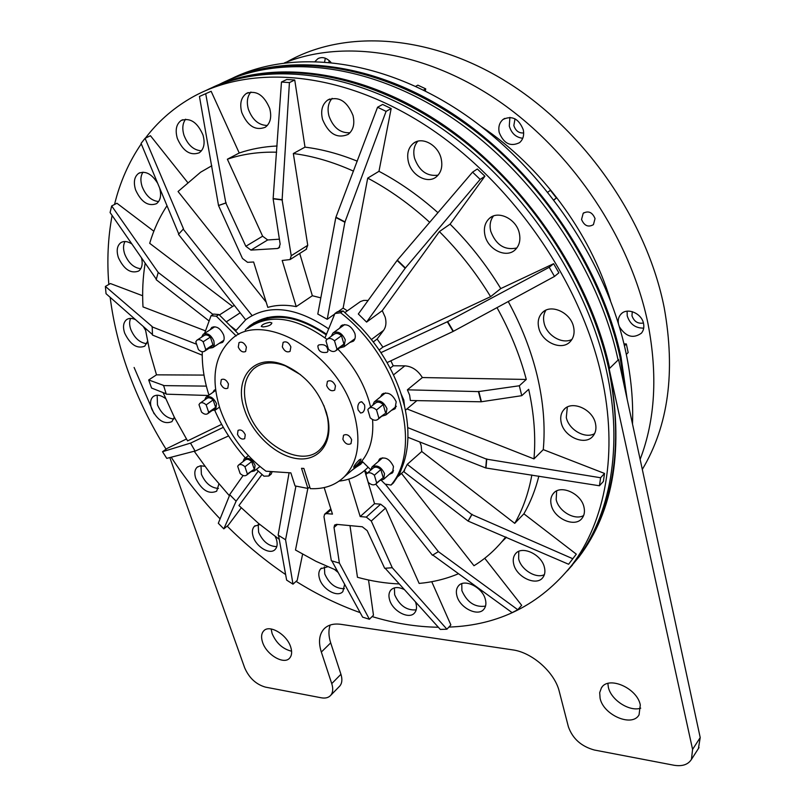 <?xml version="1.0" encoding="UTF-8"?>
<svg xmlns="http://www.w3.org/2000/svg" width="806" height="806" viewBox="0 0 806 806"><rect width="100%" height="100%" fill="white"/><g stroke="black" fill="none" stroke-linecap="round" stroke-linejoin="round"><path stroke-width="1.21" d="M226.718 80.842C286.624 51.836 374.73 61.468 455.823 115.863C536.766 170.268 601.669 266.01 621.033 357.159L627.179 399.383M231.916 78.464C291.641 48.894 379.727 57.861 460.831 111.792C541.793 165.754 606.696 261.295 625.899 352.383C631.148 377.279 633.345 401.176 632.509 424.067M623.965 343.89L626.333 343.95L628.166 352.565L626.312 354.388M250.908 471.752L254.323 470.956L255.069 465.304C251.986 459.178 248.369 457.032 244.218 458.856L243.019 461.647M212.18 410.496L215.676 409.831L216.542 403.725C213.56 397.69 210.044 395.524 205.973 397.227L204.643 399.978M223.836 340.293L212.814 347.608L214.285 344.857L213.862 340.938C210.93 334.812 207.364 332.596 203.172 334.299L201.671 337.11M209.097 348.232L212.814 347.608M382.689 457.758L372.503 466.543M379.797 480.557L383.616 479.308L384.512 473.606C381.087 466.714 376.926 464.508 372.009 466.966L370.75 470.16M381.762 416.228L385.862 414.969L386.971 408.682C383.585 401.65 379.344 399.403 374.246 401.932L372.775 405.216M344.686 324.556L333.624 332.535M339.739 347.849L343.971 346.781L345.28 339.88C342.056 332.989 337.946 330.702 332.949 333.019L331.296 336.253M355.265 466.331C358.65 463.309 360.574 460.901 361.058 459.098L359.315 459.843C356.131 463.047 354.247 465.505 353.663 467.228L355.265 466.331M364.514 404.884L361.834 401.821L359.708 402.355C357.904 404.209 357.39 406.758 358.146 409.992L360.625 413.045L362.69 412.481C364.564 410.637 365.178 408.108 364.514 404.884M327.085 352.293L327.871 351.426C327.79 345.955 324.727 343.809 318.682 344.988L317.876 345.885C318.138 351.124 321.201 353.26 327.085 352.293M269.939 322.35C264.811 323.226 261.93 324.606 261.285 326.47L263.149 326.924C268.378 326.349 271.279 325.02 271.874 322.934L269.939 322.35M245.256 434.716L244.702 438.635C241.931 439.854 239.523 438.424 237.488 434.353L238.042 430.404C240.823 429.195 243.221 430.636 245.256 434.716M228.451 383.978L227.816 388.18C225.035 389.369 222.647 387.928 220.643 383.847L221.287 379.626C224.068 378.447 226.456 379.898 228.451 383.978M246.384 347.054L245.649 351.497C242.737 352.746 240.279 351.275 238.274 347.084L239.019 342.61C241.921 341.381 244.379 342.862 246.384 347.054M342.882 439.27C345.099 443.753 347.799 445.224 350.993 443.653L351.638 439.673C349.421 435.18 346.721 433.709 343.537 435.26L342.882 439.27M326.662 385.681C328.828 390.175 331.508 391.656 334.722 390.124L335.467 385.832C333.311 381.339 330.631 379.848 327.417 381.369L326.662 385.681M282.332 346.892C284.407 351.255 286.986 352.746 290.069 351.356L290.865 346.862C288.79 342.5 286.211 340.998 283.128 342.369L282.332 346.892M247.724 328.405C269.325 313.161 295.742 316.818 326.974 339.366L325.936 340.857L328.435 349.2C331.256 351.718 333.765 352.182 335.981 350.61L336.979 349.179L334.49 340.797C331.679 338.298 329.17 337.825 326.974 339.366M337.916 349.189C352.877 364.614 363.264 381.953 369.077 401.227L370.579 407M354.015 413.307C338.228 353.32 262.696 309.464 231.634 339.125C214.406 355.184 210.568 378.477 220.098 408.995C229.085 434.253 244.379 454.987 265.97 471.208L290.855 472.87L295.046 485.917L307.932 488.446L301.525 468.296L303.872 468.437L310.27 488.627C324.103 489.313 335.498 485.323 344.454 476.628C358.207 461.939 361.39 440.832 354.015 413.307M372.574 419.563C373.913 438.706 369.43 453.577 359.123 464.165L354.096 468.437M267.35 317.463L254.605 323.639M252.016 325.372C272.458 312.093 297.192 315.257 326.229 334.873M360.272 463.329L362.408 461.526M362.257 461.385L356.564 466.342M393.147 471.963L391.525 472.326M378.175 461.657L379.475 459.148C384.996 456.367 389.671 458.826 393.479 466.523L392.441 472.921L389.238 474.351M354.116 340.374L352.232 340.686M339.467 328.334L341.079 325.825C346.691 323.216 351.285 325.765 354.872 333.462C355.738 336.797 355.245 339.376 353.381 341.19L349.764 342.5M395.635 407.997L393.822 408.39M380.492 396.895L381.953 394.325C387.686 391.474 392.431 393.983 396.199 401.841L394.93 408.874L391.464 410.345M219.252 343.336L222.416 342.459C224.219 340.827 224.622 338.329 223.635 334.974C220.36 328.123 216.371 325.664 211.656 327.579L210.195 329.745M221.801 341.653L223.242 341.573M177.33 138.441C182.952 151.196 190.266 155.981 199.253 152.787C203.989 149.221 205.238 143.317 203.021 135.076C197.47 122.321 190.196 117.444 181.209 120.447C176.292 124.074 174.993 130.068 177.33 138.441M185.642 119.207C182.569 123.258 182.015 128.587 183.959 135.196C187.808 145.06 193.631 150.269 201.45 150.813M157.664 183.274C151.719 173.854 145.382 170.529 138.672 173.33C134.31 176.635 133.282 182.146 135.579 189.863C141.141 202.034 148.103 206.648 156.435 203.716C160.505 200.603 161.583 195.384 159.648 188.05M142.994 172.162C140.556 175.869 140.254 180.655 142.098 186.518C145.846 195.798 151.367 200.805 158.641 201.54M131.862 243.966C127.61 241.236 123.933 240.803 120.829 242.677C117.041 245.709 116.225 250.696 118.401 257.658C123.993 269.456 130.743 273.919 138.662 271.058C142.007 268.418 142.954 264.025 141.503 257.86M125.021 241.518C123.157 244.863 123.056 249.074 124.739 254.152C128.446 263.048 133.796 267.894 140.788 268.71M135.529 319.65C131.983 317.997 129 317.987 126.602 319.619C123.308 322.41 122.673 326.914 124.678 333.14C130.35 344.746 137.04 349.089 144.737 346.177L147.508 341.422M130.663 318.39C129.252 321.382 129.292 325.06 130.774 329.412C134.501 338.127 139.831 342.882 146.763 343.668M165.562 398.547C160.646 394.95 156.525 394.295 153.211 396.562C150.349 399.172 149.815 403.262 151.639 408.823C157.462 420.44 164.233 424.712 171.92 421.639L174.318 417.206M157.16 395.222L157.482 404.854C161.301 413.589 166.741 418.304 173.804 418.999M204.774 466.261L200.493 465.777L197.148 467.228C194.609 469.717 194.155 473.465 195.777 478.482C201.843 490.31 208.804 494.552 216.683 491.197L218.869 483.963M200.976 465.727L201.389 474.24C205.359 483.207 211.041 487.942 218.446 488.446M259.854 524.515L254.464 526.258C252.177 528.665 251.764 532.162 253.205 536.736C256.348 547.072 270.111 555.133 275.128 549.48C277.324 547.103 277.727 543.667 276.337 539.174L275.219 536.474M258.192 524.555L258.605 532.222C262.796 541.612 268.861 546.418 276.78 546.639M327.74 566.769L320.768 568.734C318.652 571.122 318.249 574.446 319.539 578.708C322.612 589.498 337.744 597.901 342.872 591.554L344.636 584.259M324.395 566.809L324.758 573.922C329.241 583.947 335.81 588.854 344.434 588.662M404.421 589.619C398.557 586.758 394.033 586.899 390.85 590.052C388.845 592.481 388.421 595.725 389.59 599.795C392.572 611.21 409.327 619.975 414.687 612.782C416.601 610.404 417.004 607.22 415.906 603.251L415.402 601.8M394.396 587.886L394.658 594.747C399.504 605.588 406.677 610.626 416.188 609.87M456.921 595.886C459.823 608.087 478.341 617.154 484.053 609.004C485.937 606.525 486.371 603.341 485.363 599.442C482.542 587.161 463.984 578.114 458.312 586.073C456.317 588.602 455.853 591.876 456.921 595.886M461.778 583.675L461.888 590.657C467.137 602.455 475.016 607.613 485.514 606.122M513.734 564.23C516.555 577.318 536.715 586.567 542.922 577.428C544.876 574.779 545.38 571.464 544.433 567.464C541.703 554.296 521.512 545.068 515.336 553.974C513.251 556.684 512.717 560.11 513.734 564.23M518.772 551.375L518.651 558.901C521.069 569.721 536.081 578.98 544.372 574.648M551.223 504.868C554.004 518.812 575.303 528.091 582.164 518.127C584.34 515.205 584.955 511.598 584.007 507.306C581.338 493.282 560.029 484.023 553.188 493.695C550.851 496.698 550.196 500.425 551.223 504.868M556.654 490.955L556.18 499.599C558.588 511.266 574.738 520.736 583.625 515.548M561.188 422.515C563.988 437.074 585.488 446.262 593.125 435.915C595.735 432.61 596.521 428.53 595.503 423.664C592.823 409.025 571.353 399.847 563.726 409.841C560.926 413.236 560.079 417.468 561.188 422.515M567.333 407.06L566.296 417.478C568.744 429.749 585.186 439.22 594.596 433.618M538.71 327.609C541.592 342.349 562.094 351.396 570.457 341.371C573.731 337.623 574.789 332.878 573.61 327.145C570.86 312.355 550.417 303.278 542.075 312.919C538.549 316.768 537.431 321.665 538.71 327.609M545.934 310.199C543.627 313.846 543.002 318.098 544.08 322.954C546.599 335.397 562.235 344.706 571.948 339.407M484.98 235.372C487.993 249.769 506.511 258.655 515.276 249.699C519.386 245.578 520.736 240.097 519.326 233.277C516.455 218.859 498.027 209.913 489.282 218.486C484.89 222.698 483.459 228.33 484.98 235.372M493.453 216.008C490.29 220.169 489.373 225.227 490.713 231.181C495.922 244.953 504.627 250.545 516.817 247.986M408.41 161.946C411.564 175.617 427.754 184.292 436.409 176.776C441.255 172.504 442.837 166.449 441.154 158.601C438.132 144.939 422.022 136.174 413.397 143.347C408.259 147.7 406.597 153.896 408.41 161.946M417.81 141.231C414.012 145.674 412.914 151.337 414.526 158.208C419.221 170.973 427.079 176.625 438.101 175.154M322.551 119.439C328.636 133.927 337.16 138.924 348.111 134.421C353.32 130.26 354.952 123.933 352.998 115.449C347.023 100.982 338.57 95.864 327.639 100.095C322.168 104.317 320.466 110.765 322.551 119.439M332.163 98.352C328.203 102.836 327.135 108.719 328.969 116.014C333.261 127.68 340.283 133.262 350.016 132.748M241.77 112.497C247.553 126.028 255.381 130.955 265.255 127.277C270.383 123.378 271.874 117.142 269.738 108.548C264.046 95.027 256.268 89.99 246.404 93.446C241.054 97.395 239.503 103.742 241.77 112.497M250.918 92.015C247.271 96.337 246.424 102.08 248.369 109.233C252.389 119.903 258.716 125.313 267.35 125.474M208.452 395.494L166.258 394.174L163.578 385.399L148.697 379.958L151.558 388.039L166.107 393.781M538.861 476.114C535.375 489.998 530.378 502.561 523.88 513.825L514.732 523.346L421.75 451.501L421.145 445.517L419.795 441.98M397.378 476.991L398.91 475.731L401.62 468.578L397.378 476.991L393.298 483.036L391.011 485.071C423.311 447.612 399.494 358.005 340.626 312.758L334.933 313.504L337.442 311.731L343.124 310.985L361.007 327.488L351.285 317.947M421.75 451.501L407.252 464.357L403.615 471.54L468.064 521.059L568.603 564.25L576.3 554.155L568.603 564.25M450.08 224.139C469.545 243.533 486.441 265.013 500.778 288.578L490.602 296.668L382.9 347.124L377.117 339.044L383.555 330.41C386.034 326.893 386.578 322.481 385.187 317.161L382.256 310.653L439.381 231.584L450.08 224.139L484.91 176.202L480.164 179.395L405.166 268.257L366.589 322.098L382.256 310.653M351.678 470.492L362.982 462.1M353.995 468.528L360.957 464.095M521.764 395.675L481.091 401.791L410.365 400.501L409.65 395.192L407.383 389.822L478.452 391.605L519.316 385.772L521.764 395.675L528.686 389.308C534.106 413.871 535.869 437.074 533.965 458.906L543.274 449.627C545.39 426.414 543.355 401.731 537.169 375.576C531.144 350.64 521.502 325.946 508.223 301.504M404.501 406.103L403.796 400.028L401.056 393.882L404.501 406.103C409.891 430.092 408.924 450.917 401.62 468.578M448.882 627.088C498.944 625.345 539.929 604.712 571.827 565.207C605.215 521.522 618.645 452.781 601.548 376.251C580.612 280.478 510.027 179.375 424.178 124.487C338.188 69.548 247.462 64.238 189.269 98.987C171.93 109.344 157.321 122.391 145.423 138.128M141.262 143.861C128.879 161.986 119.963 182.196 114.523 204.492M112.115 215.484C107.964 237.639 106.866 260.63 108.83 284.458M110.16 297.323C113.314 322.088 119.298 346.751 128.124 371.294C137.886 398.295 150.531 424.258 166.056 449.194M206.195 90.373C265.96 60.662 354.962 70.203 437.507 125.585C519.91 180.967 586.486 278.664 606.626 371.274C623.512 447.481 609.991 516.042 576.602 559.707L567.394 570.809M266.665 68.832C329.029 56.491 409.539 78.877 479.439 134.441C549.168 190.135 602.556 275.753 620.026 357.149L625.486 391.535M593.105 532.867C616.509 488.416 621.678 433.568 608.631 368.312C590.627 285.898 536.151 198.951 465.374 142.44C394.446 86.051 313.121 63.442 250.585 76.066M600.087 698.258C603.321 715.043 632.156 727.566 639.057 714.831L640.286 704.918C637.173 687.961 608.258 675.539 601.417 687.891L599.694 692.626L600.087 698.258M607.875 683.438L608.349 687.246C610.938 699.92 629.516 712.02 640.73 708.162M262.595 642.322C266.464 654.804 284.034 665.131 289.676 658.069C291.883 655.48 292.215 651.782 290.684 646.976C286.886 634.413 269.234 624.066 263.633 630.977C261.315 633.617 260.973 637.395 262.595 642.322M271.138 628.972L272.096 633.506C276.216 643.138 282.715 649.042 291.591 651.218M642.311 469.424C668.365 425.81 675.67 371.939 664.235 307.832C647.037 220.532 584.864 130.481 506.934 81.98C428.863 33.479 343.971 29.419 287.047 61.861M499.216 132.506C503.77 143.649 510.561 147.024 519.588 142.622C523.094 139.498 524.323 135.227 523.285 129.796C518.802 118.684 512.062 115.228 503.065 119.439C499.398 122.603 498.108 126.955 499.216 132.506M509.896 117.374L509.281 126.079C511.498 133.393 515.991 137.463 522.741 138.279M619.351 326.712C625.809 336.787 633.153 338.943 641.395 333.19C643.541 330.611 644.276 327.448 643.571 323.7C641.858 313.161 626.736 307.015 620.801 314.33C618.615 316.839 617.819 319.942 618.424 323.629M627.118 311.176L627.219 315.871C629.939 324.163 635.43 328.244 643.702 328.123M581.549 219.454C584.279 225.821 588.239 227.554 593.428 224.652L595.04 218.567C592.329 212.22 588.38 210.457 583.201 213.298L581.549 219.454M610.464 300.457C590.113 232.632 540.715 165.875 481.212 126.471M284.498 62.858C343.598 38.98 426.042 50.828 499.78 101.788C573.378 152.818 630.927 239.856 647.974 323.629C657.827 374.8 655.207 420.047 640.135 459.37M643.41 323.015C637.868 323.972 634.05 321.554 631.975 315.781L632.267 311.64M523.678 132.94C518.883 133.302 515.598 130.844 513.835 125.555L515.014 118.825M326.39 412.41L327.891 418.324C333.049 443.542 318.471 461.556 297.233 458.664C276.055 456.055 252.439 434.031 244.54 409.78C233.136 378.286 254.081 352.403 284.135 364.997C304.376 374.095 318.461 389.903 326.39 412.41M300.547 374.699L285.425 365.894C272.539 361.159 262.01 362.065 253.84 368.634C244.158 377.893 241.981 391.323 247.301 408.904C257.547 443.632 301.615 468.901 320.123 449.416C327.528 441.92 329.966 431.129 327.417 417.065L323.911 405.589M254.051 322.763L247.795 328.334M328.868 62.122L329.271 60.641M330.913 62.324C326.601 57.71 322.249 56.491 317.876 58.687L315.206 61.327M325.312 58.213L324.647 61.79M219.202 84.439C278.644 53.72 367.465 61.991 449.839 116.346C532.061 170.701 598.395 267.723 618.091 360.04L609.648 368.322C589.73 276.287 523.85 179.285 442.071 124.033C360.131 68.782 271.481 58.798 211.545 87.864M568.764 569.127L572.421 565.087M169.824 457.576L244.641 667.741C249.084 677.937 256.006 684.395 265.426 687.115L321.292 697.795C325.412 698.53 328.556 697.714 330.702 695.346C332.969 692.545 333.321 688.636 331.75 683.619L321.332 652.054C318.289 642.342 319.095 634.715 323.77 629.174C327.74 624.942 333.442 623.33 340.878 624.328L512.525 649.858C532.081 652.306 554.82 672.446 559.283 691.498L568.381 726.75C572.613 738.669 581.287 746.427 594.385 750.023L673.856 765.226C682.188 766.607 688.052 764.672 691.437 759.423L692.586 749.399L609.145 368.805L609.648 368.322M698.409 748.552L700.213 737.591L618.585 359.557L618.091 360.04M339.195 686.631L339.83 685.987C342.107 683.176 342.479 679.277 340.938 674.29L330.692 642.876C328.516 636.065 328.354 630.121 330.208 625.033M568.542 569.409L578.97 556.976C614.122 510.45 624.176 447.733 609.145 368.805M154.107 413.78L134.108 367.465M339.145 481.101C350.388 479.852 359.829 475.439 367.476 467.863L368.11 467.198M385.419 392.905L374.84 401.448M382.87 394.98L383.626 393.268M341.956 326.551L342.822 324.838M393.519 470.573L383.616 479.308M380.492 459.662L381.077 458.1M328.677 328.868C295.812 306.794 268.197 303.711 245.83 319.629L236.158 330.339L230.093 325.654L218.91 314.531L216.33 316.194L211.051 315.74L204.593 333.382M238.818 334.339L230.093 325.654M326.511 334.188C296.074 313.746 270.504 310.935 249.8 325.765L245.236 330.057M215.625 389.913L215.333 390.678M214.839 326.732L203.706 333.956M213.399 326.793L212.764 328.082M171.184 457.214C185.662 479.308 201.963 499.871 220.078 518.883M227.161 526.127C245.407 544.352 264.902 560.492 285.626 574.547M296.094 581.368C316.859 594.395 338.218 604.822 360.171 612.641M372.11 616.56C394.376 623.35 416.46 626.917 438.353 627.249M307.832 488.436L295.49 550.014L316.113 561.379L337.16 570.608M349.985 525.623L357.461 577.287C371.566 581.166 385.51 583.383 399.292 583.937M364.624 470.503L374.548 503.69L380.634 504.183L385.56 508.072L419.14 583.423C433.003 582.164 446.131 578.93 458.513 573.711M145.483 330.158L143.256 326.46M338.198 572.502L334.762 569.671M295.913 486.169L285.566 539.778L292.991 584.169L297.213 580.36L302.593 554.196M258.252 471.147L236.118 501.171L223.806 528.847L228.199 525.28L241.246 507.83M186.438 439.008L167.144 448.418L162.53 451.713L166.761 458.372L195.042 451.017M142.652 295.752L110.432 283.551L105.385 286.422L106.039 293.696L152.425 334.52M153.835 231.221L116.93 203.253L111.681 205.953L158.208 272.448L213.046 314.461M187.455 182.216L150.45 135.72L145.06 138.3L141.07 143.397L178.761 233.982M211.142 91.279L199.445 96.468L211.142 91.279L239.231 153.009C250.968 148.989 263.582 146.652 277.083 145.987M294.744 79.996L289.425 82.595L281.465 82.041L286.805 79.462L294.744 79.996L305 147.135C322.027 149.251 339.447 153.936 357.27 161.17M391.162 108.548L386.084 111.369L377.561 107.248L382.659 104.448L391.162 108.548L378.971 171.305C399.534 182.146 419.191 195.939 437.96 212.703M480.164 179.395L472.558 172.141L477.333 168.988L484.91 176.202M500.778 288.578L553.631 263.703L558.88 272.811L554.498 276.438L453.073 331.468L387.071 362.599M543.274 449.627L604.53 473.444L603.372 481.454L599.442 485.766L485.726 467.964L407.937 437.305M523.88 513.825L576.3 554.155M501.554 542.116L506.41 537.29M484.728 558.266L521.663 605.316L517.774 609.719L512.132 612.651L432.802 555.032M348.776 479.127L360.181 516.565L366.297 517.109L371.274 521.059L392.26 567.716L446.917 629.204L450.876 624.942L431.734 581.7M392.26 567.716L384.674 568.301L367.183 530.64L362.277 526.771L336.656 524.363L334.631 525.018L334.016 527.467L339.397 563.092L369.4 619.26L373.47 615.21L368.533 579.998M211.807 165.754L200.603 172.212L178.055 191.506L266.182 302.179M279.39 239.191L267.683 239.956L262.625 236.198L227.373 159.225L239.231 153.009M276.649 152.203C258.837 151.76 242.405 154.097 227.373 159.225M145.181 328.153L149.745 351.497L156.495 374.84L203.999 375.092M533.965 458.906L406.949 408.924M519.316 385.772L526.278 379.455L422.364 377.551C417.77 370.226 411.937 366.337 404.854 365.853L393.227 365.783L390.86 360.816M526.278 379.455C519.87 355.214 510.097 331.266 496.98 307.6M407.383 389.822L422.364 377.551M262 474.512L238.919 505.553L258.535 523.416L279.259 539.365M194.196 451.229L210.91 474.25L229.408 495.771M163.074 392.582L174.267 417.115L187.586 440.892L221.65 424.349M148.697 379.958L156.495 374.84M145.171 263.139C142.864 277.224 142.138 291.812 142.994 306.905L205.248 330.762M167.013 205.732C159.497 217.116 153.734 229.65 149.694 243.321L232.662 306.471M219.373 314.995L234.324 305.373M320.818 297.857L312.355 295.731L299.711 253.457M353.512 171.144C332.979 161.905 312.909 156.042 293.334 153.533L305 147.135M306.139 249.386L307.741 245.306L293.334 153.533M506.108 537.159L502.853 540.564C494.431 550.71 484.809 559.102 473.978 565.731L401.489 473.424M502.853 540.564L505.694 536.987M514.732 523.346C522.852 509.251 528.555 493.131 531.849 474.996M490.602 296.668C476.094 272.881 459.027 251.18 439.381 231.584M429.729 222.355C410.053 204.361 389.379 189.622 367.707 178.126L378.971 171.305M347.336 310.824L343.124 308.104L367.707 178.126M368.14 300.437L363.718 300.406L360.473 301.535L344.978 312.496M199.445 96.468L218.527 205.54L242.455 258.454L247.553 262.323L253.618 262L267.814 307.388C276.438 304.88 285.908 304.628 296.235 306.623L312.355 295.731M377.561 107.248L335.82 217.499L317.796 314.058L327.236 319.287L334.712 314.018M338.087 311.65L343.124 308.104M472.558 172.141L397.106 260.449L358.317 313.987L366.589 322.098M382.9 347.124L379.152 349.985M377.117 339.044L373.299 341.915M393.227 365.783L390.144 368.211M327.236 319.287L344.867 222.224L386.084 111.369M335.82 217.499L344.867 222.224M397.106 260.449L405.166 268.257M553.631 263.703L549.218 267.29L554.498 276.438M549.218 267.29L447.33 321.765L380.936 352.635M447.33 321.765L453.073 331.468M604.53 473.444L600.591 477.746L599.442 485.766M600.591 477.746L486.492 459.138L407.745 427.623M486.492 459.138L485.726 467.964M572.431 558.578L471.802 514.55L407.252 464.357M471.802 514.55L468.064 521.059M364.796 470.351L367.133 473.283M375.767 484.114L432.429 555.243L438.393 551.647L385.369 484.164M517.774 609.719L438.393 551.647M245.649 319.77L178.479 234.324L183.506 228.864L145.06 138.3M183.164 229.055L252.026 315.489M111.681 205.953L110.09 212.552L156.293 279.188M208.714 320.667L156.173 279.682L158.208 272.448M202.235 355.174L152.465 335.054L152.213 326.591L105.385 286.422M151.891 326.793L196.604 344.243M228.572 435.935L195.133 451.138L190.498 443.099L162.53 451.713M190.196 443.32L223.322 427.341M229.801 494.783L218.315 523.265L223.806 528.847M236.118 501.171L229.66 494.632L243.13 475.49M292.991 584.169L286.634 580.098L278.533 535.365M285.566 539.778L278.151 535.124L289.092 472.759M478.452 391.605L481.091 401.791M163.255 385.611L206.356 386.124M296.235 306.623L282.181 260.479L290.079 259.562L291.238 255.724L282.11 199.948L289.425 82.595M281.465 82.041L273.123 198.81L280.156 244.117L278.967 247.946L277.435 248.5L250.948 250.102L245.84 246.283L225.851 203.021L205.711 93.798M218.527 205.54L225.851 203.021M273.123 198.81L282.11 199.948M339.397 563.092L331.347 560.754L323.982 516.787L324.596 514.238L326.581 513.603L332.465 514.117L324.173 487.58M374.548 503.69L360.181 516.565M369.4 619.26L362.629 617.144L331.85 560.916M446.917 629.204L440.338 629.446L385.177 568.28M273.466 198.619L282.453 199.747M218.869 205.349L226.194 202.83M478.744 391.343L481.384 401.529M472.084 514.278L468.336 520.787M486.774 458.876L486.008 467.692M447.632 321.523L453.375 331.226M397.429 260.227L405.478 268.035M336.152 217.288L345.2 222.013M211.051 315.74L213.63 314.088L218.91 314.531M256.348 469.374L263.945 476.175L268.791 476.014L271.159 474.119L272.176 471.621M268.791 476.014L270.625 471.52M202.276 351.728C201.923 365.723 204.15 380.2 208.966 395.131M214.769 410.385C222.396 427.643 232.591 443.512 245.356 457.989M236.188 335.951L216.33 316.194M215.585 389.56L214.164 390.295L212.844 392.421M391.011 485.071L385.117 484.124L381.45 480.477M370.77 469.848L361.924 461.052M361.007 327.488C379.566 347.406 392.915 369.541 401.056 393.882M343.124 310.985L340.626 312.758M325.02 337.845L334.933 313.504M309.736 486.945L307.932 488.446M342.399 345.895L343.93 344.071L336.979 349.179M343.93 344.071L341.472 335.719L334.49 340.797M341.472 335.719C338.671 333.241 336.173 332.777 333.976 334.319L327.518 338.983M376.513 409.982C373.51 407.342 370.881 406.869 368.624 408.571L367.828 409.72L370.206 417.84C373.218 420.49 375.848 420.954 378.115 419.231L378.88 418.133L376.513 409.982L383.193 404.541C380.2 401.922 377.581 401.459 375.324 403.161L369.108 408.189M384.291 414.143L378.88 418.133M385.52 412.662L383.193 404.541M368.261 482.391C371.284 485.061 373.883 485.544 376.059 483.842L376.664 482.975L374.367 475.218C371.344 472.558 368.755 472.074 366.589 473.757L365.954 474.674L368.261 482.391M382.115 478.512L376.664 482.975M383.112 477.293L380.845 469.576L374.367 475.218M380.845 469.576C377.843 466.926 375.253 466.452 373.087 468.135L366.982 473.404M203.162 341.784C200.775 339.598 198.679 339.084 196.855 340.243L195.798 341.845L198.407 349.582C200.795 351.789 202.9 352.293 204.734 351.124L205.762 349.562L203.162 341.784L210.366 337.079C207.988 334.903 205.893 334.389 204.069 335.558L197.289 339.971M211.474 346.651L212.935 344.817L205.762 349.562M212.935 344.817L210.366 337.079M201.52 412.047C203.938 414.274 206.034 414.798 207.817 413.609L208.673 412.289L206.155 404.874C203.747 402.657 201.651 402.134 199.878 403.302L198.991 404.662L201.52 412.047M214.396 408.924L215.625 407.342L208.673 412.289M215.625 407.342L213.137 399.957L206.155 404.874M213.137 399.957C210.729 397.751 208.643 397.237 206.87 398.416L200.251 403.05M240.117 473.495C242.666 475.832 244.853 476.356 246.676 475.066L247.382 473.999L244.964 466.775C242.415 464.437 240.228 463.913 238.425 465.183L237.689 466.291L240.117 473.495M253.034 470.089L247.382 473.999M254.081 468.76L251.684 461.566L244.964 466.775M251.684 461.566C249.145 459.239 246.968 458.725 245.155 460.004L238.757 464.921M626.333 343.95L624.418 345.804M553.944 199.797L556.402 197.954L550.387 190.307L547.919 192.12M423.513 90.091L425.719 88.862L417.851 85.164L415.705 86.343M425.719 88.862L425.356 91.018M556.402 197.954L554.034 199.918M506.208 537.209L503.871 539.315M383.555 330.41L371.415 339.507M700.213 737.591L692.586 749.399M330.692 642.876L321.332 652.054M340.938 674.29L331.75 683.619M404.854 365.853L393.479 374.911M240.178 312.819L226.285 321.866M262.625 236.198L245.84 246.283M267.683 239.956L250.948 250.102M279.712 247.089L277.435 248.5M307.741 245.306L291.238 255.724M331.085 509.694L326.581 513.603M337.432 524.444L334.016 527.467M385.56 508.072L371.274 521.059M380.634 504.183L366.297 517.109M248.389 455.652L244.631 458.543M215.696 390.426L206.427 396.905M396.371 406.284L385.862 414.969M360.917 401.791L361.834 401.821M359.123 464.165L344.454 476.628M362.327 461.445L361.592 462.07M404.572 470.674L398.91 475.731M416.873 400.622L405.408 410.214M327.417 417.065L327.891 418.324M253.84 368.634L257.245 366.236M285.425 365.894L284.135 364.997M583.987 212.683L583.201 213.298M319.206 58.052L317.876 58.687M621.93 313.282L620.801 314.33M504.707 118.401L503.065 119.439M699.034 747.585L691.437 759.423M325.14 627.844L323.77 629.174M339.83 685.987L330.702 695.346M264.257 630.393L263.633 630.977M602.132 686.944L601.417 687.891M571.827 565.207L576.602 559.707M252.338 324.072L249.8 325.765M306.572 249.114L290.079 259.562M330.823 508.838L324.838 514.027M248.208 92.579L246.404 93.446M329.735 99.007L327.639 100.095M415.634 142.007L413.397 143.347M491.398 216.965L489.282 218.486M543.828 311.418L542.075 312.919M565.077 408.531L563.726 409.841M554.226 492.607L553.188 493.695M516.172 553.067L515.336 553.974M459.037 585.307L458.312 586.073M391.525 589.388L390.85 590.052M321.413 568.139L320.768 568.734M255.129 525.703L254.464 526.258M197.853 466.704L197.148 467.228M153.996 396.038L153.211 396.562M127.489 319.085L126.602 319.619M121.867 242.112L120.829 242.677M139.912 172.706L138.672 173.33M182.71 119.741L181.209 120.447M214.688 389.933L214.164 390.295M212.26 327.196L211.656 327.579M381.953 394.325L382.618 393.791M341.079 325.825L341.825 325.292M379.475 459.148L380.039 458.674M354.972 338.671L343.971 346.781M342.933 345.502L335.981 350.61M384.764 413.75L378.115 419.231M382.518 478.16L376.059 483.842M211.897 346.368L204.734 351.124M219.484 407.121L215.676 409.831M214.759 408.662L207.817 413.609M259.955 466.533L254.323 470.956M253.366 469.827L246.676 475.066"/></g></svg>
